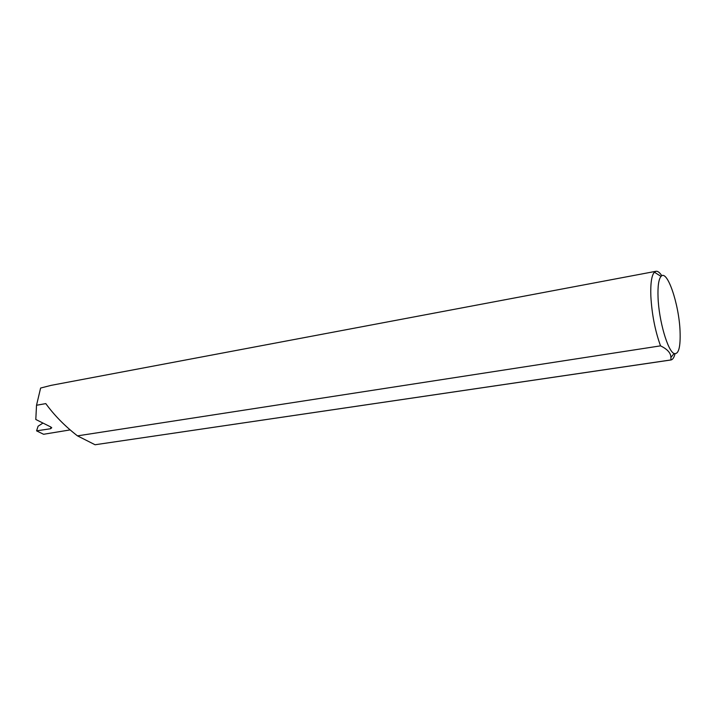 <?xml version="1.0" encoding="UTF-8"?>
<svg xmlns="http://www.w3.org/2000/svg" width="716" height="716" viewBox="0 0 716 716"><rect width="100%" height="100%" fill="white"/><g stroke="black" fill="none" stroke-linecap="round" stroke-linejoin="round"><path stroke-width="1.07" d="M658.049 297.48C658.836 320.464 667.777 351.252 674.078 353.498C678.67 354.689 680.656 347.162 680.048 330.908C678.974 303.844 667.079 268.867 661.038 276.403C658.639 279.24 657.646 286.266 658.049 297.48M675 353.802C674.06 357.588 672.709 359.638 670.955 359.969L670.901 357.499C670.919 353.095 667.464 349.22 660.528 345.855C655.095 330.801 651.864 314.208 650.844 296.066C650.423 283.321 651.614 275.365 654.406 272.196L655.963 271.292C657.744 270.988 659.705 272.492 661.852 275.785M655.963 271.292L51.113 385.36L40.615 388.045L36.525 405.256L35.8 419.478L50.755 426.96L51.749 427.756L50.559 428.741L50.943 427.058M36.525 405.256L45.788 403.609C54.335 415.361 64.896 426.118 77.471 435.865L660.528 345.855M670.525 359.996L95.076 444.752L670.955 359.969M70.105 429.913L43.569 434.272L36.57 430.844L50.559 428.741M42.969 423.067L38.109 426.19L36.57 430.844M95.076 444.752L77.471 435.865M674.078 353.498L670.901 357.499M661.038 276.403L654.406 272.196"/></g></svg>
